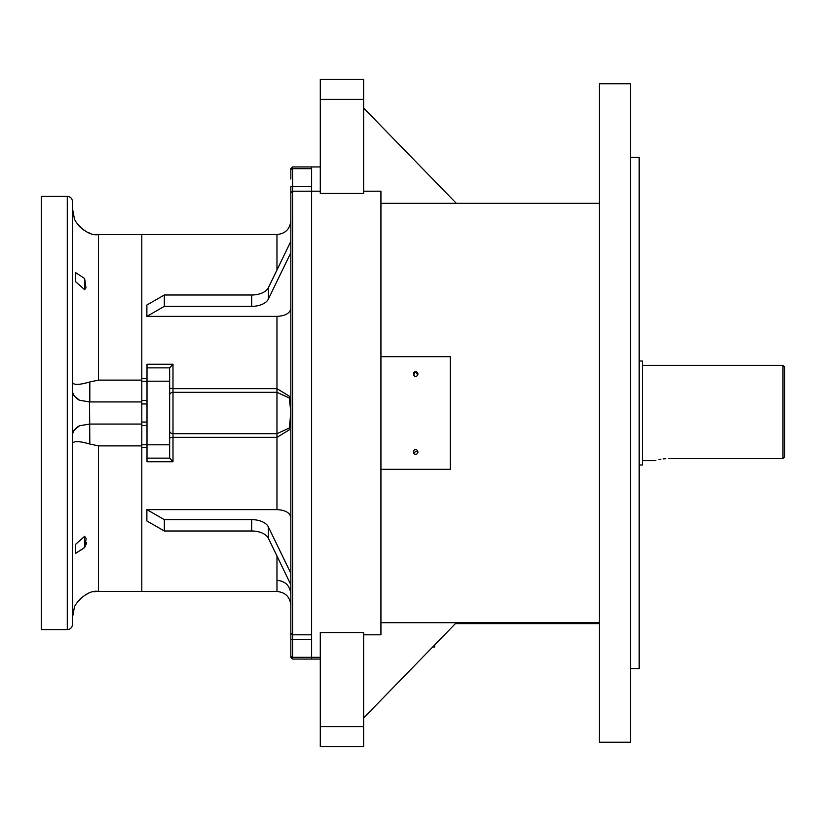 <?xml version="1.0" encoding="UTF-8"?>
<svg xmlns="http://www.w3.org/2000/svg" width="826" height="826" viewBox="0 0 826 826"><rect width="100%" height="100%" fill="white"/><g stroke="black" fill="none" stroke-linecap="round" stroke-linejoin="round"><path stroke-width="1.24" d="M363.616 634.812L380.941 634.812L380.941 469.323L450.253 469.323L450.253 356.677L380.941 356.677L380.941 191.188L363.616 191.188M417.698 450.965L413.361 452.679M413.258 452.111L413.496 450.965M380.941 622.68L599.284 622.68M380.941 203.32L599.284 203.32M413.496 375.035L415.602 371.669L417.698 375.035M363.616 99.368L363.616 79.42L320.292 79.42L320.292 193.398L363.616 193.398L363.616 99.368L320.292 99.368M380.941 469.323L380.941 356.677M363.616 632.602L363.616 746.58L320.292 746.58L320.292 632.602L363.616 632.602M320.292 166.935L311.629 166.935L311.629 634.812L311.629 166.935L292.569 166.935L292.569 657.331A1.735 1.735 0 0 1 290.835 655.607L290.835 186.779M320.292 659.065L311.629 659.065L311.629 634.812L311.629 659.065L292.569 659.065L290.835 657.331L290.835 646.975M320.292 191.188L292.569 191.188L290.835 192.923M311.629 634.812L292.569 634.812L290.835 633.077M630.475 157.405L639.138 157.405L639.138 668.595L630.475 668.595M630.475 83.756L630.475 742.244L599.284 742.244L599.284 83.756L630.475 83.756M432.648 647.006L434.662 647.006L434.662 644.941M320.292 657.331L292.569 657.331L292.569 659.065M311.629 168.669L292.569 168.669A1.735 1.735 0 0 0 290.835 170.393A1.735 1.735 0 0 1 292.569 168.669A1.735 1.735 0 0 0 290.835 170.393M363.616 717.98L456.324 622.68M363.616 108.02L456.324 203.32M415.602 449.654A2.344 2.344 0 0 0 413.578 453.164A2.344 2.344 0 0 0 417.626 453.164A2.344 2.344 0 0 0 415.602 449.654M415.602 371.669A2.344 2.344 0 0 0 413.578 375.18A2.344 2.344 0 0 0 417.626 375.18A2.344 2.344 0 0 0 415.602 371.669M665.777 458.678L663.237 458.905M660.841 459.246L658.849 459.628M655.761 460.361L655.008 460.578M654.75 460.65L642.607 460.65M668.595 458.595C650.712 460.846 650.712 460.846 668.595 458.595L782.965 458.595L782.965 365.35L642.607 365.35M784.7 456.778L782.965 458.595L784.7 456.778L784.7 367.074L782.965 365.35M639.138 464.986L642.607 464.986L642.607 361.014L639.138 361.014M172.995 364.256L172.995 388.664L276.968 388.664L289.234 396.119L290.835 411.854L289.234 429.881L276.968 437.336L172.995 437.336L172.995 461.744L147.007 461.744L147.007 458.141L169.65 458.141L169.65 367.859L147.007 367.859L147.007 364.256L172.995 364.256L169.65 367.859M290.835 618.344L290.835 655.607M290.835 179.025L290.835 168.669L292.569 166.935M290.835 411.854L290.835 414.146M290.835 639.138L290.835 647.801M290.835 188.596L290.835 209.391M290.835 412.339L289.296 397.998L276.968 392.319L276.968 316.379L146.873 316.379L146.873 305.021L164.333 295.006L251.672 295.006A17.325 9.943 180 0 0 268.367 287.727L268.367 299.084L290.835 252.694L290.835 468.621M147.007 367.859L147.007 458.141M276.968 556.043L276.968 591.488L141.804 591.488L141.804 425.483L147.007 425.483M147.007 422.045L141.804 422.045L141.804 403.955L147.007 403.955M147.007 381.251L141.804 381.251L141.804 400.517L147.007 400.517M141.804 381.251L141.804 234.512L276.968 234.512C285.393 233.696 290.009 229.07 290.835 220.656M146.873 509.621L164.333 519.637L164.333 530.994L146.873 520.979L146.873 509.621L276.968 509.621L276.968 433.681L289.296 428.002L290.835 413.661M164.333 519.637L251.672 519.637A17.325 9.943 180 0 1 268.367 526.916L290.835 573.306M268.367 526.916L268.367 538.273L290.835 584.663M290.835 517.582C290.019 512.75 285.404 510.096 276.968 509.621M268.367 538.273A17.325 9.943 0 0 0 251.672 530.994L251.672 519.637M164.333 530.994L251.672 530.994M146.873 316.379L164.333 306.363L251.672 306.363L251.672 295.006M164.333 295.006L164.333 306.363M268.367 287.727L290.835 241.347M276.968 316.379C285.383 315.914 290.009 313.26 290.835 308.418M268.367 299.084A17.325 9.943 0 0 1 251.672 306.363M169.65 458.141L172.995 461.744M141.804 445.875L98.48 445.875L98.48 591.437C86.895 589.206 73.999 604.57 74.237 608.122C73.989 604.632 86.854 589.196 98.48 591.437L141.804 591.437L141.804 234.563L98.48 234.563C86.895 236.794 73.999 221.43 74.237 217.878C73.989 221.368 86.854 236.804 98.48 234.563L98.48 380.125L89.817 381.973C79.131 385.05 73.359 385.184 72.492 382.355M72.492 253.241L72.492 242.276M72.492 290.112L72.492 394.663L72.492 290.112M72.492 431.337L72.492 535.888L72.492 431.337M72.492 583.724L72.492 572.759M89.817 444.027C79.131 440.95 73.359 440.816 72.492 443.645L72.492 624.415C72.182 627.564 70.447 629.298 67.288 629.608L41.3 629.608L41.3 196.392L67.288 196.392C70.447 196.702 72.182 198.436 72.492 201.585L72.492 390.388A17.325 12.256 180 0 0 79.502 400.228L89.549 401.932L89.817 444.027L98.48 445.875M141.804 380.125L98.48 380.125M141.804 401.932L89.549 401.932M141.804 424.068L89.817 424.068M79.502 425.772A17.325 12.256 180 0 0 72.492 435.612L72.43 431.523L79.502 425.772L89.549 424.068M72.43 431.523L72.492 390.388M72.43 394.477L79.502 400.228M84.624 278.496L85.976 287.861L84.624 289.668L75.455 281.573L75.352 272.446L84.624 278.496L84.624 289.668M77.396 223.898L78.109 224.858M78.749 225.643L80.277 227.284M82.022 228.833L85.739 231.332M87.69 232.302L89.704 233.087M96.157 234.46L98.18 234.563M80.463 550.426L84.314 547.71M84.675 547.401L85.45 545.872M86.183 544.241L86.689 542.672M86.162 538.469L84.624 547.504L75.352 553.565L75.445 544.458L84.624 536.332L85.956 538.108M96.105 591.54L93.947 591.819M87.68 593.708L85.739 594.668M82.022 597.167L80.328 598.674M76.746 603.073L76.188 603.961M84.624 536.332L84.624 547.504M455.415 623.609L599.284 623.609L455.405 623.62M363.616 726.632L320.292 726.632M147.007 447.413L141.804 447.413M141.804 378.587L147.007 378.587M276.968 269.957L276.968 234.512M141.804 444.749L147.007 444.749M311.629 186.459L292.569 186.459A1.735 0.681 0 0 0 290.835 187.151M311.629 639.541L292.569 639.541A1.735 0.681 180 0 1 290.835 638.849M147.007 381.199L169.536 381.199M147.007 444.801L169.536 444.801M169.536 437.811L172.995 437.336L172.995 433.681L276.968 433.681L276.968 392.319L172.995 392.319L172.995 433.681A3.469 3.18 0 0 1 169.536 430.501M169.536 395.499A3.469 3.18 0 0 1 172.995 392.319L172.995 388.664L169.536 388.189M67.288 629.608L67.288 196.392M89.817 381.973L89.817 401.932M276.968 591.488C285.393 592.304 290.009 596.93 290.835 605.344M290.835 413.64L290.835 415.746C290.989 421.146 290.484 425.235 289.296 428.002L289.306 427.982M290.835 412.37L290.835 412.164C290.928 404.182 290.422 399.464 289.306 397.998L289.306 398.018M290.835 412.432L290.835 252.694M290.835 413.568L290.835 413M276.968 580.296C285.393 581.112 290.009 585.737 290.835 594.162M74.237 217.878L72.492 208.524M74.237 608.122L72.492 617.476"/></g></svg>
